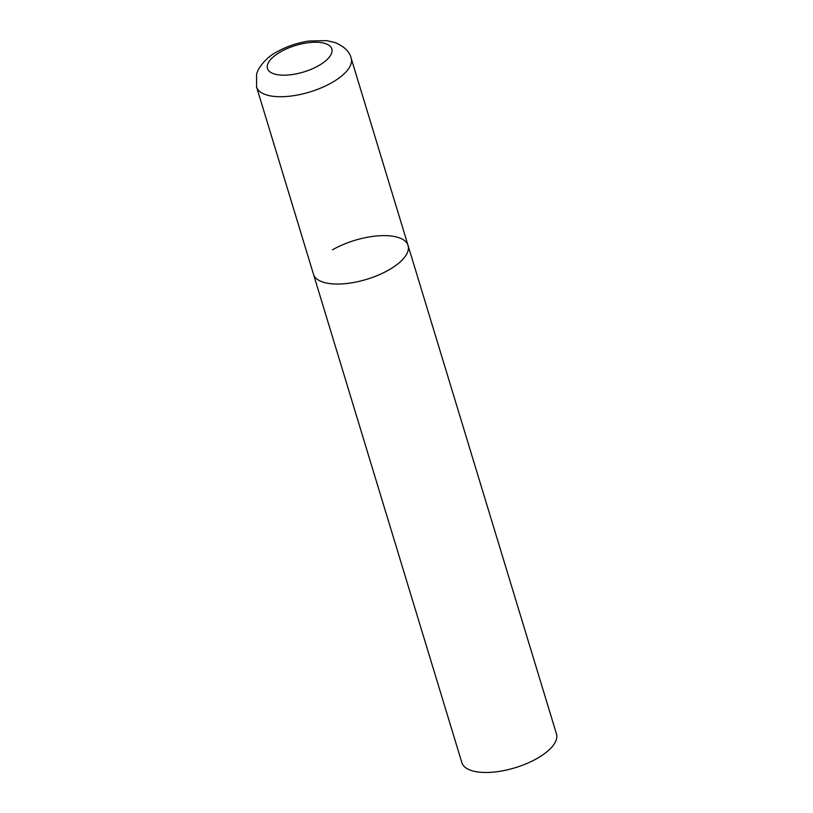 <?xml version="1.0" encoding="UTF-8"?>
<svg xmlns="http://www.w3.org/2000/svg" width="813" height="813" viewBox="0 0 813 813"><rect width="100%" height="100%" fill="white"/><g stroke="black" fill="none" stroke-linecap="round" stroke-linejoin="round"><path stroke-width="1.22" d="M332.507 249.825A49.441 20.376 163.1 0 1 408.065 245.465L556.458 733.885A49.441 20.376 163.1 0 1 537.413 758.265A49.441 20.376 163.1 0 1 461.855 762.635L313.462 274.205A49.441 20.376 -16.9 0 0 322.365 281.898A49.441 20.376 -16.9 0 0 378.421 275.079A49.441 20.376 -16.9 0 0 408.065 245.465A49.441 20.376 163.1 0 1 389.01 269.835A49.441 20.376 163.1 0 1 313.462 274.205L256.542 86.879A49.441 20.376 -16.9 0 0 265.455 94.572A49.441 20.376 -16.9 0 0 321.501 87.753A49.441 20.376 -16.9 0 0 351.145 58.14C349.671 51.737 344.366 46.554 335.23 42.591L326.816 40.65L309.082 41.006C297.548 42.733 286.857 46.351 277.009 51.839C269.489 55.599 263.27 61.503 258.351 69.552L256.583 73.953L256.542 86.879M325.769 43.719A33.618 13.862 -16.9 0 0 280.444 51.91A33.618 13.862 -16.9 0 0 273.544 73.719A33.618 13.862 -16.9 0 0 318.869 65.518A33.618 13.862 -16.9 0 0 325.769 43.719M408.065 245.465L351.145 58.14"/></g></svg>

